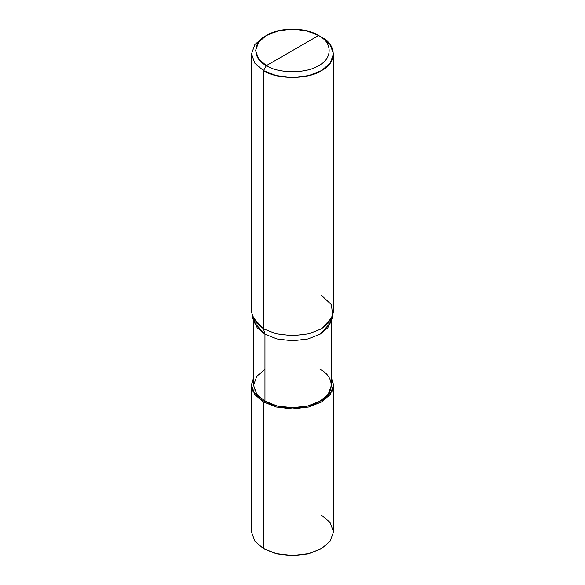 <?xml version="1.0" encoding="UTF-8"?>
<svg xmlns="http://www.w3.org/2000/svg" width="585" height="585" viewBox="0 0 585 585"><rect width="100%" height="100%" fill="white"/><g stroke="black" fill="none" stroke-linecap="round" stroke-linejoin="round"><path stroke-width="0.88" d="M331.446 320.478L331.446 385.274L328.243 394.21L320.039 401.178L307.966 405.91L292.5 407.76L277.034 405.91L264.961 401.178L263.513 402.012L252.808 391.197L251.528 384.491L253.554 377.888L251.506 385.274L251.506 531.882L254.877 541.286L263.513 548.62L276.215 553.607L292.5 555.553L308.785 553.607L321.487 548.62L330.123 541.286L333.494 531.882L330.123 522.485L321.487 515.151M321.487 548.62L308.456 553.841L292.5 555.75L276.544 553.841L264.091 548.957L276.544 553.841L292.5 555.75L308.456 553.841L321.194 548.788M333.494 385.274L333.494 531.882L330.123 541.286L321.487 548.62L308.785 553.607L292.5 555.553L276.215 553.607L263.513 548.62L264.091 548.957L263.513 548.62L263.513 402.012L276.215 406.999L292.5 408.944L308.785 406.999L321.487 402.012L330.123 394.678L333.494 385.274L331.446 377.888L333.472 384.491L332.192 391.197L321.487 402.012L308.785 406.999L292.5 408.944L276.215 406.999L263.513 402.012L254.877 394.678L251.506 385.274M253.554 320.478L253.554 385.274L256.756 394.21L264.961 401.178L263.513 402.012L263.513 548.62L264.091 548.957M292.5 50.551L266.409 65.615C252.34 58.836 252.34 42.266 266.409 35.488C278.153 27.363 306.847 27.363 318.591 35.488L266.409 65.615L263.513 70.631L276.215 75.619L292.5 77.564L308.785 75.619L321.487 70.631L330.123 63.297L333.494 53.9L330.123 44.497L321.487 37.162L318.591 35.488C332.66 42.266 332.66 58.836 318.591 65.615C306.847 73.739 278.153 73.739 266.409 65.615C278.153 73.739 306.847 73.739 318.591 65.615C332.66 58.836 332.66 42.266 318.591 35.488L292.5 50.551M264.961 369.376L256.756 376.345L253.554 385.274L256.756 394.21L264.961 401.178L264.961 334.232L263.513 328.821L276.215 333.808L292.5 335.753L308.785 333.808L321.487 328.821L332.755 316.573L330.737 322.591L320.039 334.232L307.966 338.964L292.5 340.814L277.034 338.964L264.961 334.232L264.961 401.178C277.356 409.756 307.644 409.756 320.039 401.178C334.898 394.019 334.898 376.535 320.039 369.376M333.494 53.9L333.494 312.083L330.123 321.487L321.487 328.821L308.785 333.808L292.5 335.753L276.215 333.808L263.513 328.821L252.245 316.573L254.263 322.591L264.961 334.232L277.034 338.964L292.5 340.814L307.966 338.964L320.039 334.232L327.819 327.805L331.388 319.578M332.755 316.573L331.468 304.734L321.487 295.352M251.506 53.9L251.506 312.083L254.877 321.487L263.513 328.821L263.513 70.631C276.559 79.662 308.441 79.662 321.487 70.631C337.128 63.1 337.128 44.694 321.487 37.162L318.591 35.488L307.154 31.005L292.5 29.25L277.846 31.005L266.409 35.488L258.636 42.091L255.601 50.551L258.643 59.012L266.409 65.615L263.513 70.631L254.877 63.297L251.506 53.9L254.877 44.497L263.513 37.162L254.877 44.497L251.506 53.9L254.877 63.297L263.513 70.631L263.513 328.821L264.961 334.232L257.181 327.805L253.612 319.578M252.332 390.005L254.402 389.932M318.591 35.488L321.487 37.162M266.409 35.488L263.513 37.162"/></g></svg>
